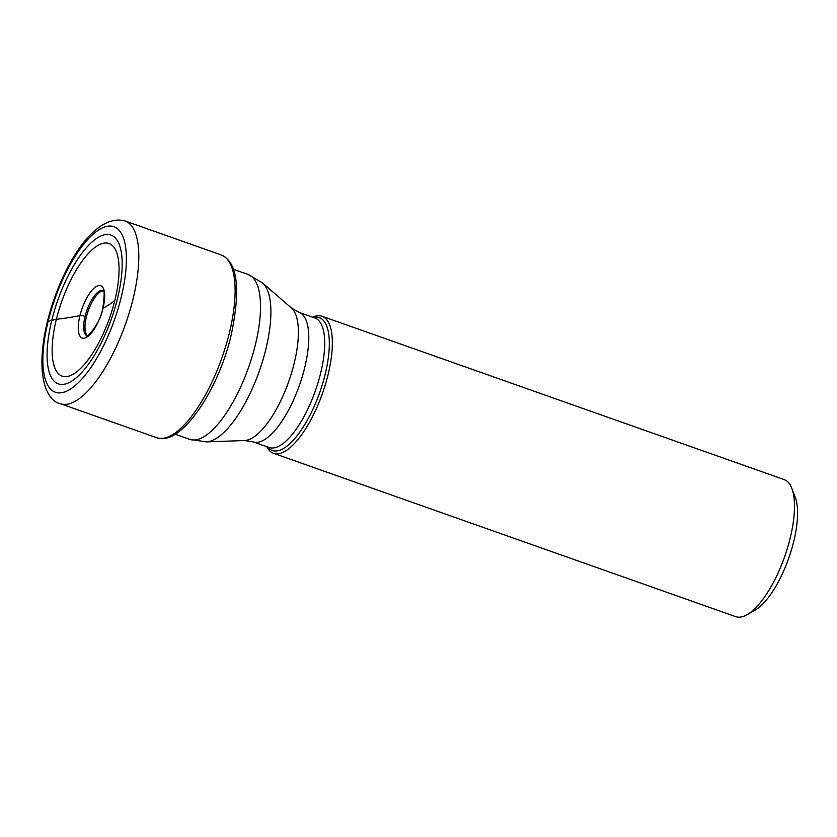 <?xml version="1.0" encoding="UTF-8"?>
<svg xmlns="http://www.w3.org/2000/svg" width="837" height="837" viewBox="0 0 837 837"><rect width="100%" height="100%" fill="white"/><g stroke="black" fill="none" stroke-linecap="round" stroke-linejoin="round"><path stroke-width="1.26" d="M117.431 298.84A78.898 28.406 109.5 0 1 66.395 383.702A78.898 28.406 109.5 0 1 51.831 320.1A78.898 28.406 109.5 0 1 102.867 235.239A78.898 28.406 109.5 0 1 117.431 298.84M114.836 300.337A70.318 25.309 -70.5 0 0 101.863 243.661A70.318 25.309 -70.5 0 0 56.372 319.284A70.318 25.309 -70.5 0 0 69.356 375.97A70.318 25.309 -70.5 0 0 114.836 300.337A381.557 94.529 13.8 0 1 103.014 308.152A27.757 9.992 109.5 0 1 85.06 338.002A27.757 9.992 109.5 0 1 79.933 315.622A381.557 94.529 13.8 0 1 56.372 319.284L48.148 321.293A87.759 31.597 -70.5 0 0 64.355 392.04A87.759 31.597 -70.5 0 0 121.114 297.648A87.759 31.597 -70.5 0 0 104.907 226.9A87.759 31.597 -70.5 0 0 48.148 321.293M321.973 316.25L784.143 479.58A72.683 26.167 109.5 0 1 791.781 488.253L795.15 496.906A65.056 23.415 109.5 0 1 793.675 541.717A65.056 23.415 109.5 0 1 755.152 610.079L747.096 614.703A72.683 26.167 109.5 0 1 735.702 616.639L273.542 453.319A72.683 26.167 -70.5 0 0 327.978 374.997A72.683 26.167 -70.5 0 0 321.973 316.25A72.683 26.167 -70.5 0 0 312.567 317.181M791.781 488.253A72.683 26.167 109.5 0 1 790.138 538.317A72.683 26.167 109.5 0 1 747.096 614.703M266.794 446.686A72.683 26.167 -70.5 0 0 273.542 453.319M103.286 290.889A23.907 8.611 -70.5 0 0 86.42 316.836L85.081 316.376A4.216 1.046 -166.2 0 0 79.933 315.622A27.757 9.992 109.5 0 1 97.887 285.773A27.757 9.992 109.5 0 1 103.014 308.152M60.39 403.696A96.914 34.892 -70.5 0 0 132.978 299.259A96.914 34.892 -70.5 0 0 124.975 220.937C93.252 212.472 60.233 269.42 47.311 321.952C34.443 375.332 46.903 401.331 60.39 403.696L156.697 437.72A96.914 34.892 109.5 0 0 229.275 333.293A96.914 34.892 109.5 0 0 221.282 254.971L124.975 220.937M87.1 335.742A23.959 8.621 109.5 0 1 85.081 316.376A23.959 8.621 109.5 0 1 103.056 290.575M86.42 316.836A23.907 8.611 -70.5 0 0 87.466 335.647M267.568 446.958A70.465 25.372 -70.5 0 0 325.101 374.599A70.465 25.372 -70.5 0 0 313.331 317.453M320.561 373.501A68.676 24.723 109.5 0 1 269.127 447.513L253.224 441.884A68.676 24.723 -70.5 0 0 304.658 367.882A68.676 24.723 -70.5 0 0 304.678 367.788A68.676 24.723 -70.5 0 0 298.987 312.379L314.89 317.997A68.676 24.723 109.5 0 1 320.561 373.501M298.987 312.379L291.422 308.016A70.978 25.549 109.5 0 1 294.153 363.415A70.978 25.549 109.5 0 1 294.132 363.509A70.978 25.549 109.5 0 1 244.592 440.534L253.224 441.884M244.592 440.534L206.352 441.894A85.144 30.655 -70.5 0 0 265.758 349.615A85.144 30.655 -70.5 0 0 265.779 349.5A85.144 30.655 -70.5 0 0 262.536 282.927L248.045 274.473A87.446 31.482 109.5 0 1 255.264 345.137A87.446 31.482 109.5 0 1 255.233 345.252A87.446 31.482 109.5 0 1 189.769 439.373L175.414 434.298M221.282 254.971C237.541 262.18 240.868 288.734 231.274 334.633C218.708 389.739 180.949 446.906 156.697 437.72M103.129 290.606L103.035 290.554C101.675 293.295 106.278 282.362 102.784 308.393C100.576 324.704 83.941 340.303 87.058 335.752L87.163 335.773M291.422 308.016L262.536 282.927M206.352 441.894L189.769 439.373M248.045 274.473L233.69 269.399"/></g></svg>
